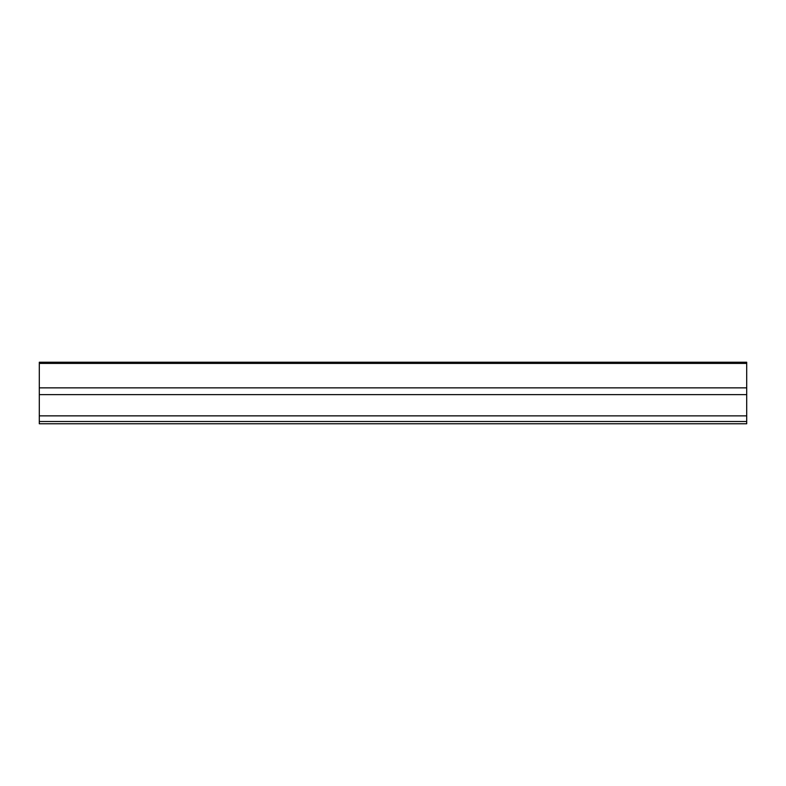 <?xml version="1.0" encoding="UTF-8"?>
<svg xmlns="http://www.w3.org/2000/svg" width="786" height="786" viewBox="0 0 786 786"><rect width="100%" height="100%" fill="white"/><g stroke="black" fill="none" stroke-linecap="round" stroke-linejoin="round"><path stroke-width="1.18" d="M746.7 387.852L39.3 387.852L39.3 362.228L746.7 362.228L746.7 423.772L39.3 423.772L746.7 423.772L39.3 423.772L39.3 421.512L746.7 421.512M39.3 387.852L39.3 394.631L746.7 394.631M39.3 394.631L39.3 421.512M39.3 363.427L746.7 363.427M39.3 415.863L746.7 415.863L39.3 415.853"/></g></svg>
